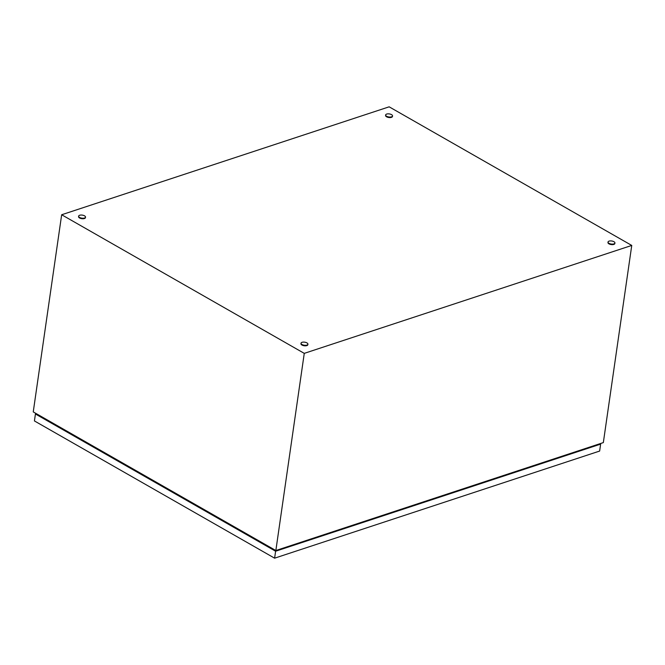 <?xml version="1.0" encoding="UTF-8"?>
<svg xmlns="http://www.w3.org/2000/svg" width="665" height="665" viewBox="0 0 665 665"><rect width="100%" height="100%" fill="white"/><g stroke="black" fill="none" stroke-linecap="round" stroke-linejoin="round"><path stroke-width="1" d="M631.75 245.435L304.262 353.364L61.662 214.753L389.15 106.824L631.75 245.435L603.338 442.599L275.85 550.529L304.262 353.364M275.85 550.529L33.25 411.909L61.662 214.753M302.01 344.512A3.483 1.546 -171.8 0 1 301.021 343.207A3.483 1.546 -171.8 0 1 303.257 342.109A3.483 1.546 -171.8 0 1 306.922 342.891A3.483 1.546 -171.8 0 1 307.912 344.204A3.483 1.546 -171.8 0 1 305.676 345.301A3.483 1.546 -171.8 0 1 302.01 344.512M307.912 344.204L307.837 344.719A3.483 1.546 -171.8 0 1 305.601 345.817A3.483 1.546 -171.8 0 1 301.935 345.027A3.483 1.546 -171.8 0 1 300.946 343.722L301.021 343.207M386.639 116.267A3.483 1.546 -171.8 0 1 385.65 114.962A3.483 1.546 -171.8 0 1 387.886 113.856A3.483 1.546 -171.8 0 1 391.552 114.646A3.483 1.546 -171.8 0 1 392.541 115.951A3.483 1.546 -171.8 0 1 390.305 117.048A3.483 1.546 -171.8 0 1 386.639 116.267M392.541 115.951L392.466 116.466A3.483 1.546 -171.8 0 1 390.23 117.564A3.483 1.546 -171.8 0 1 386.565 116.782A3.483 1.546 -171.8 0 1 385.575 115.477L385.65 114.962M609.024 243.332A3.483 1.546 -171.8 0 1 608.034 242.027A3.483 1.546 -171.8 0 1 610.27 240.921A3.483 1.546 -171.8 0 1 613.936 241.711A3.483 1.546 -171.8 0 1 614.926 243.016A3.483 1.546 -171.8 0 1 612.689 244.113A3.483 1.546 -171.8 0 1 609.024 243.332M614.926 243.016L614.851 243.531A3.483 1.546 -171.8 0 1 612.615 244.629A3.483 1.546 -171.8 0 1 608.949 243.847A3.483 1.546 -171.8 0 1 607.96 242.534L608.034 242.027M79.625 217.447A3.483 1.546 -171.8 0 1 78.636 216.142A3.483 1.546 -171.8 0 1 80.872 215.044A3.483 1.546 -171.8 0 1 84.53 215.834A3.483 1.546 -171.8 0 1 85.519 217.139A3.483 1.546 -171.8 0 1 83.283 218.236A3.483 1.546 -171.8 0 1 79.625 217.447M85.519 217.139L85.453 217.654A3.483 1.546 -171.8 0 1 83.208 218.752A3.483 1.546 -171.8 0 1 79.551 217.962A3.483 1.546 -171.8 0 1 78.561 216.657L78.636 216.142M275.609 551.227L274.612 558.176L599.639 451.061L600.636 444.112L275.609 551.227L35.428 413.996L36.367 413.688M274.612 558.176L34.43 420.945L35.428 413.996M599.946 443.713L600.636 444.112M599.331 443.912L275.618 550.678L36.974 414.037"/></g></svg>
